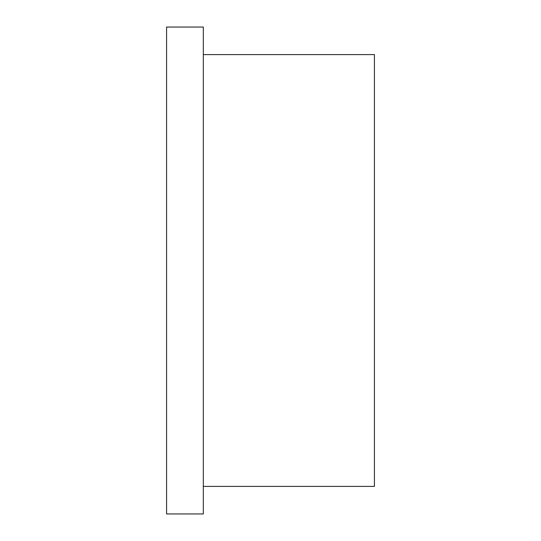 <?xml version="1.0" encoding="UTF-8"?>
<svg xmlns="http://www.w3.org/2000/svg" width="541" height="541" viewBox="0 0 541 541"><rect width="100%" height="100%" fill="white"/><g stroke="black" fill="none" stroke-linecap="round" stroke-linejoin="round"><path stroke-width="0.81" d="M203.321 27.05L203.321 513.95L166.574 513.95L166.574 27.05L203.321 27.05M203.321 54.607L374.426 54.607L374.426 486.393L203.321 486.393M166.574 94.114L166.574 446.886M166.574 90.496L166.574 450.504"/></g></svg>
